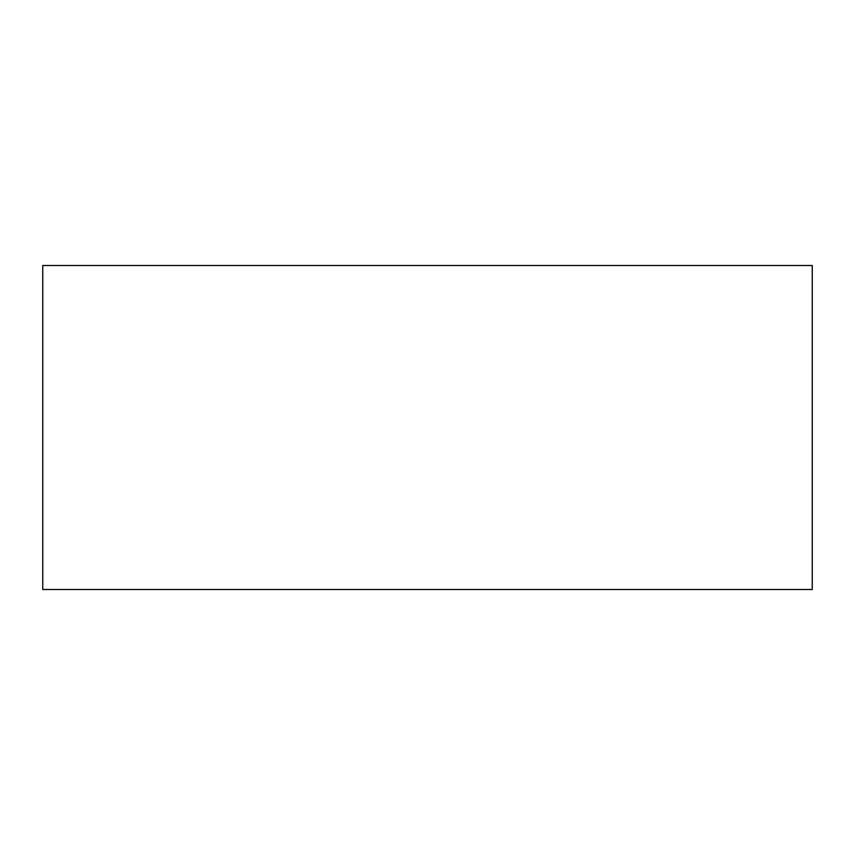 <?xml version="1.0" encoding="UTF-8"?>
<svg xmlns="http://www.w3.org/2000/svg" width="855" height="855" viewBox="0 0 855 855"><rect width="100%" height="100%" fill="white"/><g stroke="black" fill="none" stroke-linecap="round" stroke-linejoin="round"><path stroke-width="1.28" d="M812.25 427.5L812.25 589.501L42.75 589.501L42.75 265.499L812.25 265.499L812.25 427.5"/></g></svg>
